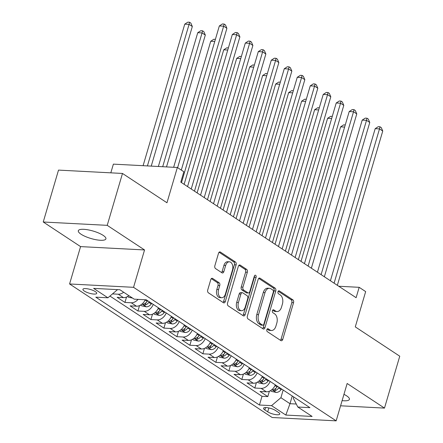 <?xml version="1.0" encoding="UTF-8"?>
<svg xmlns="http://www.w3.org/2000/svg" width="443" height="443" viewBox="0 0 443 443"><rect width="100%" height="100%" fill="white"/><g stroke="black" fill="none" stroke-linecap="round" stroke-linejoin="round"><path stroke-width="0.66" d="M266.858 329.647A1.545 0.986 93 0 0 267.328 331.657L280.873 340.584A2.204 1.407 93 0 0 281.36 340.75A2.204 1.407 93 0 0 282.75 339.388L293.543 302.713A2.204 1.407 93 0 0 292.867 299.839L279.323 290.913A1.545 0.986 93 0 0 278.985 290.796A1.545 0.986 93 0 0 278.01 291.749A1.545 0.986 93 0 0 278.481 293.764L280.236 294.916A7.06 4.496 93 0 1 282.396 304.125L281.499 307.182A7.06 4.496 93 0 1 277.047 311.545A7.06 4.496 93 0 1 275.496 311.014L273.746 309.856A1.545 0.986 93 0 0 273.409 309.746A1.545 0.986 93 0 0 272.434 310.698A1.545 0.986 93 0 0 272.905 312.714L274.66 313.865A7.06 4.496 93 0 1 276.82 323.074L275.917 326.131A7.06 4.496 93 0 1 271.47 330.489A7.06 4.496 93 0 1 269.92 329.963L268.17 328.806A1.545 0.986 93 0 0 267.832 328.689A1.545 0.986 93 0 0 266.858 329.647M81.047 234.22A14.381 3.882 -163.6 0 0 95.97 239.718A14.381 3.882 -163.6 0 0 105.905 238.86A14.381 3.882 -163.6 0 0 103.175 235.377A14.381 3.882 -163.6 0 0 88.251 229.878A14.381 3.882 -163.6 0 0 78.317 230.737A14.381 3.882 -163.6 0 0 81.047 234.22M342.107 400.616A14.381 3.882 -163.6 0 0 349.411 399.353A14.381 3.882 -163.6 0 0 346.681 395.876A14.381 3.882 -163.6 0 0 343.956 394.336M84.292 291.045A7.193 1.938 -163.6 0 0 91.756 293.792A7.193 1.938 -163.6 0 0 96.724 293.366A7.193 1.938 -163.6 0 0 95.361 291.621A7.193 1.938 -163.6 0 0 87.897 288.875A7.193 1.938 -163.6 0 0 82.93 289.301A7.193 1.938 -163.6 0 0 84.292 291.045M212.629 278.459A2.204 1.407 93 0 0 212.147 278.293A2.204 1.407 93 0 0 210.757 279.655L207.728 289.943A2.204 1.407 93 0 0 208.404 292.823L223.444 302.735A2.204 1.407 93 0 0 223.931 302.901A2.204 1.407 93 0 0 225.321 301.539L236.113 264.864A2.204 1.407 93 0 0 235.438 261.985L220.398 252.073A2.204 1.407 93 0 0 219.911 251.906A2.204 1.407 93 0 0 218.521 253.269L214.866 265.7A2.204 1.407 93 0 0 215.542 268.574L221.976 272.816A2.204 1.407 93 0 0 222.464 272.982A2.204 1.407 93 0 0 223.853 271.62L225.664 265.457A5.897 3.76 93 0 1 229.385 261.813A5.897 3.76 93 0 1 232.486 269.953L225.382 294.097A5.897 3.76 93 0 1 221.661 297.74A5.897 3.76 93 0 1 218.56 289.6L219.745 285.58A2.204 1.407 93 0 0 219.069 282.7L212.629 278.459L211.649 278.403M340.584 405.799L384.485 408.097L399.758 356.205L355.28 326.884L365.663 291.599L359.173 287.319L356.117 297.696L180.794 182.139L183.845 171.762L177.355 167.482L113.38 164.137L110.816 172.842M107.217 225.343L43.242 221.998L80.576 246.607L144.551 249.952L107.217 225.343L122.489 173.451L166.967 202.767L177.355 167.482M144.551 249.952L133.553 287.319L336.154 420.85L272.179 417.505L69.579 283.969L133.553 287.319M384.485 408.097L347.151 383.488L336.154 420.85M247.371 316.075A2.204 1.407 93 0 0 248.047 318.949L263.092 328.867A2.204 1.407 93 0 0 263.574 329.033A2.204 1.407 93 0 0 264.964 327.67L275.756 290.996A2.204 1.407 93 0 0 275.086 288.116L260.041 278.204A2.204 1.407 93 0 0 259.559 278.038A2.204 1.407 93 0 0 258.169 279.4L247.371 316.075M243.268 315.798L228.228 305.886A2.204 1.407 93 0 1 227.552 303.006L238.345 266.332A2.204 1.407 93 0 1 239.735 264.969A2.204 1.407 93 0 1 240.217 265.135L246.657 269.383A2.204 1.407 93 0 1 247.332 272.257L242.952 287.13A2.204 1.407 93 0 0 243.628 290.01L247.897 292.823A2.204 1.407 93 0 0 248.385 292.989A2.204 1.407 93 0 0 249.774 291.627L254.332 276.144A1.545 0.986 93 0 1 255.306 275.186A1.545 0.986 93 0 1 256.115 277.318L245.145 314.602A2.204 1.407 93 0 1 243.755 315.964A2.204 1.407 93 0 1 243.268 315.798M43.242 221.998L58.515 170.106L122.489 173.451M123.647 292.225A8.987 6.484 123.4 0 1 118.264 294.213L123.459 297.635L117.151 297.308L124.943 302.442L126.532 297.048M138.1 299.374A8.987 6.484 123.4 0 1 131.255 302.774L136.45 306.196L130.137 305.869L137.928 311.003L139.517 305.609M153.256 304.391A8.987 6.484 123.4 0 1 144.241 311.335L149.435 314.757L143.122 314.425L150.913 319.564L152.503 314.17M166.241 312.952A8.987 6.484 123.4 0 1 157.226 319.89L162.42 323.318L156.113 322.986L163.904 328.125L165.494 322.725M179.227 321.513A8.987 6.484 123.4 0 1 170.212 328.451L175.411 331.879L169.099 331.547L176.89 336.68L178.479 331.286M192.218 330.074A8.987 6.484 123.4 0 1 183.203 337.012L188.397 340.434L182.084 340.108L189.875 345.241L191.465 339.847M205.203 338.629A8.987 6.484 123.4 0 1 196.188 345.573L201.382 348.995L195.07 348.663L202.866 353.802L204.45 348.408M218.189 347.19A8.987 6.484 123.4 0 1 209.174 354.134L214.368 357.556L208.06 357.224L215.852 362.363L217.441 356.964M231.174 355.751A8.987 6.484 123.4 0 1 222.164 362.69L227.359 366.117L221.046 365.785L228.837 370.924L230.426 365.525M244.165 364.312A8.987 6.484 123.4 0 1 235.15 371.251L240.344 374.673L234.031 374.346L241.823 379.479L243.412 374.086M257.15 372.873A8.987 6.484 123.4 0 1 248.135 379.812L253.33 383.234L247.022 382.907L254.814 388.04L261.121 388.373A8.987 6.484 -56.6 0 0 270.136 381.429M256.397 382.647L254.814 388.04M278.431 412.394L275.574 410.511A6.966 1.877 -163.6 0 0 268.347 407.848A6.966 1.877 -163.6 0 0 263.535 408.263A6.966 1.877 -163.6 0 0 264.853 409.947L267.71 411.829A6.966 1.877 -163.6 0 0 274.942 414.493A6.966 1.877 -163.6 0 0 279.754 414.078A6.966 1.877 -163.6 0 0 278.431 412.394M116.874 289.595L117.268 289.855L107.909 297.796L95.804 297.164L259.443 405.018L271.542 405.65L280.906 397.709L283.166 390.017M107.909 297.796L93.623 288.382L119.903 289.755L134.19 299.169L146.295 299.806L309.928 407.66L297.823 407.023L312.11 416.442L285.829 415.063L271.542 405.65M109.942 296.068L262.007 396.297L267.799 396.601L260.008 391.462L266.321 391.795A8.987 6.484 -56.6 0 0 275.33 384.856M248.135 379.812L241.823 379.479M235.15 371.251L228.837 370.924M222.164 362.69L215.852 362.363M209.174 354.134L202.866 353.802M196.188 345.573L189.875 345.241M183.203 337.012L176.89 336.68M170.212 328.451L163.904 328.125M157.226 319.89L150.913 319.564M144.241 311.335L137.928 311.003M131.255 302.774L124.943 302.442M118.264 294.213L112.489 293.908M280.906 397.709L289.993 403.7L296.278 404.027M292.258 396.009L289.993 403.7L285.829 415.063M293.753 396.994L293.355 398.357L297.823 407.023M80.576 246.607L69.579 283.969M359.173 287.319L338.751 286.25M269.388 391.208L267.799 396.601M262.007 396.297L259.443 405.018M253.33 383.234A8.987 6.484 -56.6 0 0 262.345 376.295M240.344 374.673A8.987 6.484 -56.6 0 0 249.359 367.734M227.359 366.117A8.987 6.484 -56.6 0 0 236.374 359.173M214.368 357.556A8.987 6.484 -56.6 0 0 223.383 350.612M201.382 348.995A8.987 6.484 -56.6 0 0 210.397 342.057M188.397 340.434A8.987 6.484 -56.6 0 0 197.412 333.496M175.411 331.879A8.987 6.484 -56.6 0 0 184.421 324.935M162.42 323.318A8.987 6.484 -56.6 0 0 171.435 316.374M149.435 314.757A8.987 6.484 -56.6 0 0 158.45 307.819M136.45 306.196A8.987 6.484 -56.6 0 0 145.254 299.75M123.459 297.635A8.987 6.484 -56.6 0 0 128.841 295.647M267.085 329.143L268.192 329.874A7.06 4.496 93 0 0 269.743 330.4L271.47 330.489M277.047 311.545L275.319 311.451A7.06 4.496 93 0 1 273.768 310.925L272.661 310.194M280.452 340.307A2.204 1.407 93 0 0 281.017 339.299L291.815 302.624A2.204 1.407 93 0 0 291.14 299.745L278.237 291.245M262.671 328.59A2.204 1.407 93 0 0 263.236 327.576L274.029 290.901A2.204 1.407 93 0 0 273.353 288.028L258.734 278.392M262.527 325.09A1.545 0.986 93 0 0 262.865 325.206A1.545 0.986 93 0 0 263.84 324.248L273.314 292.059A1.545 0.986 93 0 0 272.844 290.043L270.994 288.825A7.06 4.496 93 0 0 269.444 288.299A7.06 4.496 93 0 0 264.997 292.657L258.518 314.663A7.06 4.496 93 0 0 260.678 323.872L262.527 325.09L260.8 324.996A1.545 0.986 93 0 0 261.137 325.112L262.865 325.206M269.444 288.299L267.716 288.205A7.06 4.496 93 0 0 263.264 292.568L264.997 292.657M260.8 324.996L258.95 323.778A7.06 4.496 93 0 1 256.79 314.574L263.264 292.568M238.91 265.324L244.929 269.289L246.657 269.383M248.385 292.989L246.657 292.901A2.204 1.407 93 0 1 246.17 292.734L241.9 289.916A2.204 1.407 93 0 1 241.225 287.042L245.605 272.168A2.204 1.407 93 0 0 244.929 269.289M242.847 315.521A2.204 1.407 93 0 0 243.412 314.513L254.387 277.229A1.545 0.986 93 0 0 254.398 275.95M238.412 302.563A5.897 3.76 93 0 0 241.513 310.704A5.897 3.76 93 0 0 245.234 307.06L247.737 298.554A2.204 1.407 93 0 0 247.061 295.675L242.792 292.862A2.204 1.407 93 0 0 242.304 292.696A2.204 1.407 93 0 0 240.914 294.058L238.412 302.563L236.684 302.475A5.897 3.76 93 0 0 239.785 310.615L241.513 310.704M242.304 292.696L240.577 292.607A2.204 1.407 93 0 0 239.187 293.969L240.914 294.058M236.684 302.475L239.187 293.969M221.661 297.74L219.933 297.652A5.897 3.76 93 0 1 216.832 289.512L218.017 285.486A2.204 1.407 93 0 0 217.341 282.612L211.322 278.647M229.385 261.813L227.652 261.724A5.897 3.76 93 0 0 223.936 265.368L225.664 265.457M221.555 272.539A2.204 1.407 93 0 0 222.12 271.531L223.936 265.368M223.023 302.458A2.204 1.407 93 0 0 223.593 301.445L234.386 264.776A2.204 1.407 93 0 0 233.71 261.896L219.091 252.261M270.413 390.693L271.481 391.396L276.238 392.432A5.953 4.297 -56.6 0 0 281.139 389.613L281.598 388.982M344.637 127.069L340.601 126.859L301.007 261.376M277.573 386.329L277.113 386.96A5.953 4.297 123.4 0 1 273.586 389.591L273.01 389.934L273.342 390.344L275.142 390.615A5.953 4.297 -56.6 0 0 278.669 387.985L279.129 387.359M340.601 126.859L343.663 124.865L345.263 124.954M334.094 283.182L379.501 128.891L382.752 131.034L337.339 285.32M330.417 280.757L375.182 128.664L379.501 128.891L379.972 126.77L381.273 127.623L382.752 131.034M375.182 128.664L378.244 126.676L379.972 126.77M257.427 382.132L258.496 382.835L263.253 383.871A5.953 4.297 -56.6 0 0 268.153 381.052L268.608 380.421M331.652 118.508L327.61 118.298L288.022 252.815M264.582 377.768L264.128 378.4A5.953 4.297 123.4 0 1 260.6 381.03L260.024 381.373L260.357 381.783L262.156 382.06A5.953 4.297 -56.6 0 0 265.684 379.424L266.143 378.798M327.61 118.298L330.677 116.31L332.272 116.393M244.436 373.571L245.511 374.274L250.267 375.315A5.953 4.297 -56.6 0 0 255.162 372.491L255.622 371.865M318.667 109.947L314.624 109.737L275.037 244.254M251.596 369.213L251.137 369.839A5.953 4.297 123.4 0 1 247.609 372.469L247.033 372.812L247.371 373.227L249.171 373.499A5.953 4.297 -56.6 0 0 252.698 370.869L253.158 370.237M314.624 109.737L317.692 107.749L319.287 107.832M231.451 365.01L232.52 365.719L237.276 366.754A5.953 4.297 -56.6 0 0 242.177 363.936L242.637 363.304M305.676 101.386L301.639 101.176L262.046 235.698M238.611 360.652L238.151 361.278A5.953 4.297 123.4 0 1 234.624 363.913L234.048 364.251L234.38 364.667L236.18 364.938A5.953 4.297 -56.6 0 0 239.707 362.308L240.167 361.676M301.639 101.176L304.701 99.188L306.301 99.271M218.465 356.454L219.534 357.158L224.291 358.193A5.953 4.297 -56.6 0 0 229.192 355.375L229.651 354.743M292.69 92.831L288.653 92.615L249.06 227.137M225.625 352.091L225.166 352.722A5.953 4.297 123.4 0 1 221.638 355.352L221.063 355.69L221.395 356.106L223.194 356.377A5.953 4.297 -56.6 0 0 226.722 353.747L227.181 353.115M288.653 92.615L291.715 90.627L293.31 90.71M321.109 274.621L366.516 120.33L369.761 122.473L324.354 276.764M317.432 272.201L362.191 120.108L366.516 120.33L366.987 118.209L368.288 119.062L369.761 122.473M362.191 120.108L365.259 118.115L366.987 118.209M308.118 266.06L353.531 111.774L356.776 113.912L311.368 268.203M304.441 263.64L349.206 111.547L353.531 111.774L354.001 109.648L355.297 110.506L356.776 113.912M349.206 111.547L352.274 109.559L354.001 109.648M295.132 257.505L340.54 103.213L343.79 105.351L298.377 259.642M291.455 255.079L336.22 102.986L340.54 103.213L341.016 101.087L342.312 101.945L343.79 105.351M336.22 102.986L339.283 100.998L341.016 101.087M282.147 248.944L327.554 94.652L330.799 96.79L285.392 251.081M278.47 246.518L323.235 94.425L327.554 94.652L328.025 92.526L329.326 93.384L330.799 96.79M323.235 94.425L326.297 92.437L328.025 92.526M205.48 347.893L206.549 348.597L211.305 349.632A5.953 4.297 -56.6 0 0 216.201 346.814L216.66 346.182M279.705 84.27L275.662 84.059L236.075 218.576M212.634 343.53L212.175 344.161A5.953 4.297 123.4 0 1 208.647 346.791L208.077 347.135L208.409 347.545L210.209 347.821A5.953 4.297 -56.6 0 0 213.736 345.186L214.196 344.56M275.662 84.059L278.73 82.071L280.325 82.154M269.156 240.383L314.569 86.092L317.814 88.235L272.406 242.52M265.484 237.957L310.244 85.864L314.569 86.092L315.039 83.971L316.335 84.823L317.814 88.235M310.244 85.864L313.312 83.877L315.039 83.971M192.489 339.332L193.558 340.036L198.314 341.071A5.953 4.297 -56.6 0 0 203.215 338.253L203.675 337.627M266.714 75.709L262.677 75.498L223.084 210.015M199.649 334.969L199.189 335.6A5.953 4.297 123.4 0 1 195.662 338.23L195.086 338.574L195.424 338.984L197.224 339.26A5.953 4.297 -56.6 0 0 200.751 336.625L201.205 335.999M262.677 75.498L265.745 73.51L267.339 73.593M256.17 231.822L301.583 77.531L304.828 79.674L259.415 233.965M252.493 229.402L297.259 77.309L301.583 77.531L302.054 75.41L303.35 76.262L304.828 79.674M297.259 77.309L300.321 75.316L302.054 75.41M179.504 330.771L180.572 331.475L185.329 332.516A5.953 4.297 -56.6 0 0 190.23 329.692L190.689 329.066M253.728 67.148L249.691 66.937L210.098 201.454M186.664 326.413L186.204 327.039A5.953 4.297 123.4 0 1 182.677 329.67L182.101 330.013L182.433 330.428L184.233 330.7A5.953 4.297 -56.6 0 0 187.76 328.069L188.22 327.438M249.691 66.937L252.754 64.949L254.354 65.032M243.185 223.261L288.592 68.975L291.843 71.113L246.43 225.404M239.508 220.841L284.273 68.748L288.592 68.975L289.063 66.849L290.364 67.707L291.843 71.113M284.273 68.748L287.335 66.76L289.063 66.849M166.518 322.211L167.587 322.919L172.344 323.955A5.953 4.297 -56.6 0 0 177.244 321.136L177.698 320.505M240.743 58.587L236.7 58.376L197.113 192.899M173.673 317.852L173.219 318.478A5.953 4.297 123.4 0 1 169.691 321.114L169.115 321.452L169.447 321.867L171.247 322.139A5.953 4.297 -56.6 0 0 174.775 319.508L175.234 318.877M236.7 58.376L239.768 56.388L241.363 56.471M230.199 214.705L275.607 60.414L278.852 62.552L233.444 216.843M226.523 212.28L271.282 60.187L275.607 60.414L276.078 58.288L277.379 59.146L278.852 62.552M271.282 60.187L274.35 58.199L276.078 58.288M153.533 313.655L154.601 314.358L159.358 315.394A5.953 4.297 -56.6 0 0 164.253 312.575L164.713 311.944M227.757 50.031L223.715 49.815L184.127 184.338M160.687 309.292L160.228 309.923A5.953 4.297 123.4 0 1 156.7 312.553L156.124 312.896L156.462 313.306L158.262 313.578A5.953 4.297 -56.6 0 0 161.789 310.947L162.249 310.316M223.715 49.815L226.783 47.827L228.378 47.91M217.208 206.145L262.621 51.853L265.866 53.996L220.459 208.282M213.532 203.719L258.297 51.626L262.621 51.853L263.092 49.727L264.388 50.585L265.866 53.996M258.297 51.626L261.364 49.638L263.092 49.727M140.542 305.094L141.61 305.797L146.367 306.833A5.953 4.297 -56.6 0 0 151.268 304.014L151.727 303.383M214.766 41.47L210.73 41.26L173.639 167.288M147.702 300.731L147.242 301.362A5.953 4.297 123.4 0 1 143.715 303.992L143.139 304.335L143.477 304.745L145.276 305.022A5.953 4.297 -56.6 0 0 148.798 302.386L149.258 301.761M210.73 41.26L213.792 39.272L215.392 39.355M204.223 197.584L249.63 43.292L252.881 45.435L207.468 199.721M200.546 195.158L245.311 43.065L249.63 43.292L250.107 41.171L251.402 42.024L252.881 45.435M245.311 43.065L248.373 41.077L250.107 41.171M127.556 296.533L128.625 297.236L132.557 298.095M166.507 166.917L205.314 35.063L202.063 32.926L197.744 32.699L158.367 166.49M197.744 32.699L200.806 30.711L202.534 30.8L202.063 32.926L162.686 166.712M202.534 30.8L203.835 31.658L205.314 35.063M191.238 189.023L236.645 34.731L239.89 36.874L194.483 191.166M187.561 186.603L232.326 34.51L236.645 34.731L237.116 32.61L238.417 33.463L239.89 36.874M232.326 34.51L235.388 32.522L237.116 32.61M151.235 166.114L192.323 26.502L189.078 24.365L184.753 24.138L143.095 165.688M184.753 24.138L187.821 22.15L189.549 22.239L189.078 24.365L147.419 165.915M189.549 22.239L190.85 23.097L192.323 26.502M181.303 170.084L223.66 26.176L226.905 28.313L181.497 182.605M177.626 167.664L219.335 25.949L223.66 26.176L224.13 24.049L225.432 24.908L226.905 28.313M219.335 25.949L222.403 23.961L224.13 24.049M261.121 388.373L266.321 391.795M268.857 407.948L267.71 411.829M265.556 407.56L264.853 409.947M268.192 329.874L269.92 329.963M273.06 309.823L273.746 309.856M273.768 310.925L275.496 311.014M278.636 290.874L279.323 290.913M291.14 299.745L292.867 299.839M291.815 302.624L293.543 302.713M281.017 339.299L282.75 339.388M267.478 328.772L268.17 328.806M259.061 278.149L260.041 278.204M273.353 288.028L275.086 288.116M274.029 290.901L275.756 290.996M263.236 327.576L264.964 327.67M256.79 314.574L258.518 314.663M258.95 323.778L260.678 323.872M239.237 265.086L240.217 265.135M245.605 272.168L247.332 272.257M241.225 287.042L242.952 287.13M241.9 289.916L243.628 290.01M246.17 292.734L247.897 292.823M254.387 277.229L256.115 277.318M243.412 314.513L245.145 314.602M217.341 282.612L219.069 282.7M218.017 285.486L219.745 285.58M216.832 289.512L218.56 289.6M222.12 271.531L223.853 271.62M219.412 252.023L220.398 252.073M233.71 261.896L235.438 261.985M234.386 264.776L236.113 264.864M223.593 301.445L225.321 301.539M271.908 389.63L276.122 392.409M278.669 387.985L281.139 389.613M275.014 385.576L277.113 386.96M275.806 388.361L275.142 390.615M258.922 381.074L263.131 383.848M265.684 379.424L268.153 381.052M262.029 377.015L264.128 378.4M262.821 379.801L262.156 382.06M245.937 372.513L250.145 375.287M252.698 370.869L255.162 372.491M249.044 368.46L251.137 369.839M249.835 371.24L249.171 373.499M232.946 363.952L237.16 366.726M239.707 362.308L242.177 363.936M236.053 359.899L238.151 361.278M236.844 362.684L236.18 364.938M219.961 355.391L224.169 358.165M226.722 353.747L229.192 355.375M223.067 351.338L225.166 352.722M223.859 354.123L223.194 356.377M206.975 346.83L211.184 349.61M213.736 345.186L216.201 346.814M210.082 342.777L212.175 344.161M210.874 345.562L210.209 347.821M193.99 338.275L198.198 341.049M200.751 336.625L203.215 338.253M197.096 334.221L199.189 335.6M197.888 337.001L197.224 339.26M180.999 329.714L185.213 332.488M187.76 328.069L190.23 329.692M184.105 325.66L186.204 327.039M184.897 328.44L184.233 330.7M168.013 321.153L172.222 323.927M174.775 319.508L177.244 321.136M171.12 317.099L173.219 318.478M171.912 319.885L171.247 322.139M155.028 312.592L159.236 315.366M161.789 310.947L164.253 312.575M158.134 308.538L160.228 309.923M158.926 311.324L158.262 313.578M142.037 304.036L146.251 306.811M148.798 302.386L151.268 304.014M145.149 299.977L147.242 301.362M145.935 302.763L145.276 305.022"/></g></svg>
